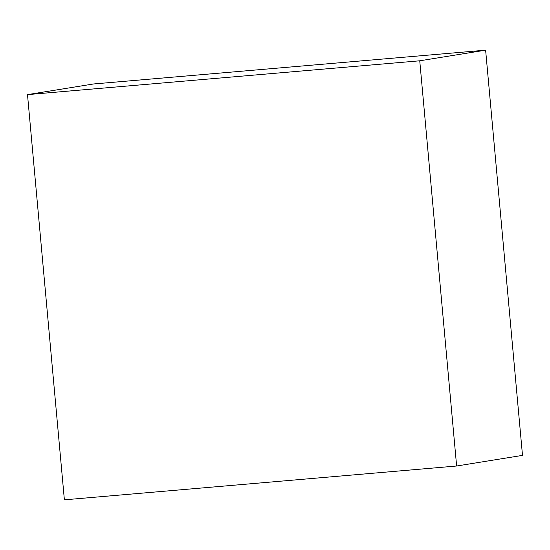 <?xml version="1.0" encoding="UTF-8"?>
<svg xmlns="http://www.w3.org/2000/svg" width="550" height="550" viewBox="0 0 550 550"><rect width="100%" height="100%" fill="white"/><g stroke="black" fill="none" stroke-linecap="round" stroke-linejoin="round"><path stroke-width="0.82" d="M485.623 50.167L522.5 455.379L456.624 466.008L64.377 499.833L27.5 94.621L93.376 83.992L485.623 50.167L419.746 60.796L456.624 466.008M27.5 94.621L419.746 60.796"/></g></svg>
